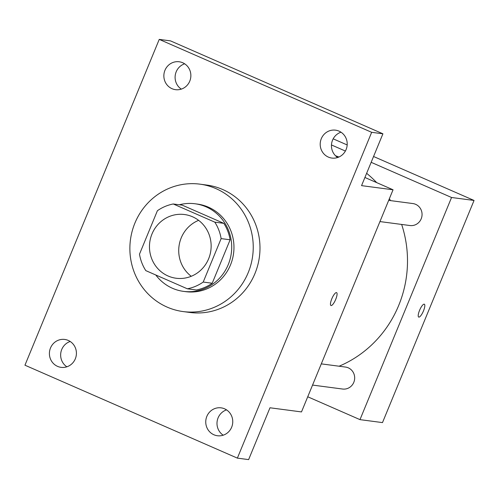 <?xml version="1.0" encoding="UTF-8"?>
<svg xmlns="http://www.w3.org/2000/svg" width="499" height="499" viewBox="0 0 499 499"><rect width="100%" height="100%" fill="white"/><g stroke="black" fill="none" stroke-linecap="round" stroke-linejoin="round"><path stroke-width="0.75" d="M191.248 276.284A32.129 30.819 97.5 0 1 179.004 246.213A32.129 30.819 97.5 0 1 198.614 220.346M192.514 216.766A32.129 30.819 97.5 0 1 210.017 254.671A32.129 30.819 97.5 0 1 176.11 278.242A32.129 30.819 97.5 0 1 149.75 242.364A32.129 30.819 97.5 0 1 184.505 214.533A32.129 30.819 97.5 0 1 192.514 216.766M157.397 210.721L139.489 254.172A43.151 41.392 97.5 0 0 145.795 270.62L187.343 288.796A43.151 41.392 97.5 0 0 203.212 282.054L221.126 238.603A43.151 41.392 97.5 0 0 214.813 222.155L173.265 203.979A43.151 41.392 97.5 0 0 157.397 210.721M203.212 282.054L212.212 283.239L230.126 239.788L221.126 238.603M214.813 222.155L223.814 223.34L182.266 205.164L173.265 203.979M223.814 223.34A43.151 41.392 97.5 0 1 230.126 239.788M212.212 283.239A43.151 41.392 97.5 0 1 196.344 289.981L187.343 288.796M155.788 274.993A44.174 42.378 -82.5 0 0 183.532 291.372A44.174 42.378 -82.5 0 0 228.249 264.607A44.174 42.378 -82.5 0 0 195.078 203.773A44.174 42.378 -82.5 0 0 179.341 204.777M195.078 203.773L197.33 204.072A44.174 42.378 97.5 0 1 208.345 207.141A44.174 42.378 97.5 0 1 230.501 264.907A44.174 42.378 97.5 0 1 185.784 291.666L183.532 291.372M215.973 188.628A64.259 61.639 97.5 0 1 250.978 264.439A64.259 61.639 97.5 0 1 183.164 311.576A64.259 61.639 97.5 0 1 130.445 239.819A64.259 61.639 97.5 0 1 199.949 184.162A64.259 61.639 97.5 0 1 215.973 188.628M199.949 184.162L206.698 185.054A64.259 61.639 97.5 0 1 222.722 189.52A64.259 61.639 97.5 0 1 257.727 265.325A64.259 61.639 97.5 0 1 189.913 312.468L183.164 311.576M50.505 347.978A14.072 13.498 97.5 0 1 64.745 339.451A14.072 13.498 97.5 0 1 76.291 355.163A14.072 13.498 97.5 0 1 61.071 367.351A14.072 13.498 97.5 0 1 50.505 347.978M164.957 70.297A14.072 13.498 97.5 0 1 179.197 61.77A14.072 13.498 97.5 0 1 190.743 77.482A14.072 13.498 97.5 0 1 175.523 89.67A14.072 13.498 97.5 0 1 164.957 70.297M321.3 138.691A14.072 13.498 97.5 0 1 335.54 130.164A14.072 13.498 97.5 0 1 347.086 145.876A14.072 13.498 97.5 0 1 331.866 158.064A14.072 13.498 97.5 0 1 321.3 138.691M206.848 416.372A14.072 13.498 97.5 0 1 221.088 407.845A14.072 13.498 97.5 0 1 232.634 423.557A14.072 13.498 97.5 0 1 217.414 435.746A14.072 13.498 97.5 0 1 206.848 416.372M237.374 458.126L371.661 132.316L159.243 39.39L24.95 365.199L237.374 458.126L248.621 459.61L269.984 407.777L301.49 411.925L393.05 189.782L361.55 185.634L382.914 133.801L371.661 132.316M336.438 292.595A7.03 1.915 -66.4 0 1 336.582 292.639A7.03 1.915 -66.4 0 1 335.521 299.843A7.03 1.915 -66.4 0 1 330.949 305.513A7.03 1.915 -66.4 0 1 331.904 298.564A7.03 1.915 -66.4 0 1 336.438 292.595M340.998 132.198A14.072 13.498 -82.5 0 0 332.546 140.169A14.072 13.498 -82.5 0 0 337.661 157.516M184.655 63.803A14.072 13.498 -82.5 0 0 176.203 71.775A14.072 13.498 -82.5 0 0 181.318 89.121M382.914 133.801L170.49 40.874L159.243 39.39M70.203 341.484A14.072 13.498 -82.5 0 0 61.751 349.456A14.072 13.498 -82.5 0 0 66.866 366.802M226.546 409.879A14.072 13.498 -82.5 0 0 218.094 417.85A14.072 13.498 -82.5 0 0 223.209 435.197M393.05 189.782L364.912 177.476M336.582 292.639A7.03 1.915 -66.4 0 1 335.515 299.843A7.03 1.915 -66.4 0 1 330.949 305.513M366.628 173.303A112.45 107.865 97.5 0 1 376.695 182.628M389.357 198.733A112.45 107.865 97.5 0 1 390.542 200.617M401.645 224.438A112.45 107.865 97.5 0 1 339.095 366.216M335.49 155.738A112.45 107.865 97.5 0 1 338.921 157.029M321.294 363.871L345.483 367.058A11.084 10.635 97.5 0 1 348.246 367.825A11.084 10.635 97.5 0 1 354.284 380.905A11.084 10.635 97.5 0 1 342.588 389.033L312.555 385.078M388.684 200.373L412.873 203.555A11.084 10.635 97.5 0 1 415.636 204.328A11.084 10.635 97.5 0 1 421.674 217.402A11.084 10.635 97.5 0 1 409.978 225.536L379.945 221.581M307.733 396.774L359.985 419.634L451.551 197.492L371.156 162.318M345.383 151.047L331.467 144.96M451.551 197.492L474.05 200.455L382.49 422.597L359.985 419.634M424.187 304.159A7.03 1.915 -66.4 0 1 424.337 304.197A7.03 1.915 -66.4 0 1 423.271 311.407A7.03 1.915 -66.4 0 1 418.705 317.077A7.03 1.915 -66.4 0 1 419.659 310.122A7.03 1.915 -66.4 0 1 424.187 304.159M474.05 200.455L373.558 156.493M347.179 144.953L333.182 138.828M424.331 304.197A7.03 1.915 -66.4 0 1 423.264 311.401A7.03 1.915 -66.4 0 1 418.698 317.077"/></g></svg>
